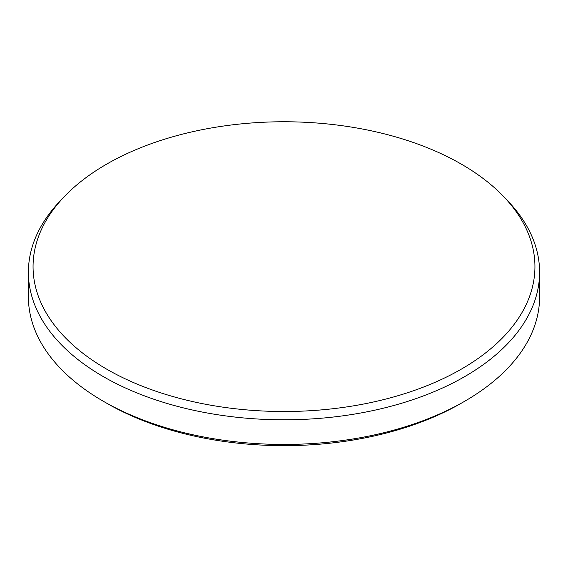<?xml version="1.0" encoding="UTF-8"?>
<svg xmlns="http://www.w3.org/2000/svg" width="568" height="568" viewBox="0 0 568 568"><rect width="100%" height="100%" fill="white"/><g stroke="black" fill="none" stroke-linecap="round" stroke-linejoin="round"><path stroke-width="0.85" d="M106.557 164.195A250.942 144.875 0 0 0 63.95 197.004A250.942 144.875 0 0 0 133.459 382.548A250.942 144.875 0 0 0 461.443 369.079A250.942 144.875 0 0 0 504.05 197.004A250.942 144.875 0 0 0 106.557 164.195M504.05 197.004L508.14 201.306A255.6 147.566 180 0 1 539.6 272.235A255.6 147.566 180 0 1 464.738 376.584A255.6 147.566 180 0 1 186.183 408.57A255.6 147.566 180 0 1 28.4 272.235A255.6 147.566 180 0 1 59.86 201.306L63.95 197.004M461.18 403.287L464.738 401.235L461.18 403.287A250.566 144.662 180 0 1 461.18 403.287A250.566 144.662 180 0 1 106.819 403.287L103.262 401.228A255.6 147.566 0 0 0 464.738 401.235A255.6 147.566 0 0 0 464.738 401.228A255.6 147.566 0 0 0 539.6 296.886L539.6 272.235M28.4 272.235L28.4 296.886A255.6 147.566 0 0 0 103.262 401.228"/></g></svg>
